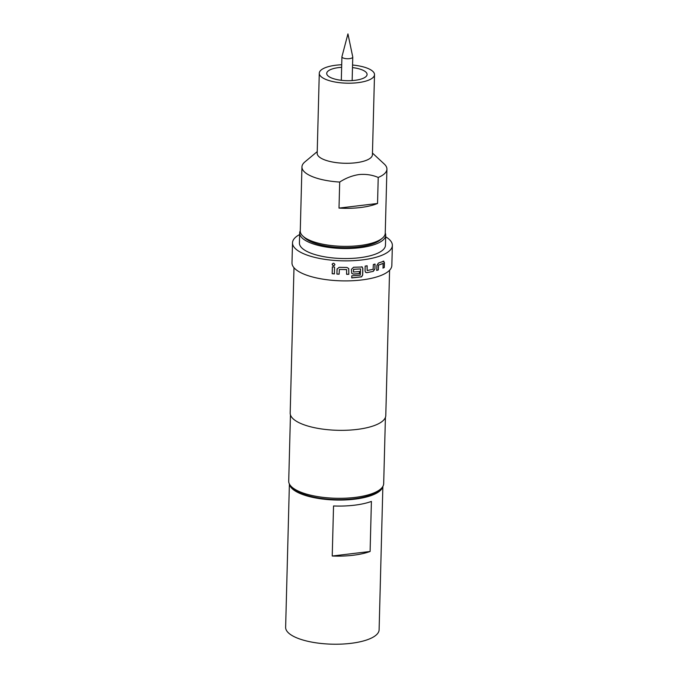 <?xml version="1.0" encoding="UTF-8"?>
<svg xmlns="http://www.w3.org/2000/svg" width="678" height="678" viewBox="0 0 678 678"><rect width="100%" height="100%" fill="white"/><g stroke="black" fill="none" stroke-linecap="round" stroke-linejoin="round"><path stroke-width="1.02" d="M334.915 264.556C333.966 266.149 333.059 266.073 332.203 264.327L332.161 264.403C333.11 262.827 334.017 262.903 334.89 264.623C333.932 266.217 333.025 266.14 332.161 264.403L332.322 263.869M332.203 264.327L332.313 263.895M361.789 266.734L362.764 268.31L362.594 274.963L361.527 276.785L351.704 277.836M359.476 271.48L359.416 273.581L353.323 274.048L351.713 273.31M361.874 266.801L362.857 268.369L362.679 275.031L361.611 276.853L351.746 277.912L351.797 275.81L360.264 275.175L360.569 268.92L353.501 269.285L353.475 272.014L359.552 271.547L359.493 273.649L353.374 274.124L351.729 273.344L351.458 269.31L353.552 267.251L362.264 267.005M341.949 56.647A5.416 1.814 1.5 0 0 341.924 56.791A5.416 1.814 1.5 0 0 349.467 58.647A5.416 1.814 1.5 0 0 352.763 57.071A5.416 1.814 1.5 0 0 352.746 56.927L347.941 33.9L341.949 56.647M341.653 67.3A20.187 6.746 1.5 0 0 326.711 73.419A20.187 6.746 1.5 0 0 328.338 76.165A20.187 6.746 1.5 0 0 350.857 80.657A20.187 6.746 1.5 0 0 367.078 74.47A20.187 6.746 1.5 0 0 365.459 71.724A20.187 6.746 1.5 0 0 352.484 67.588M339.695 182.06A42.502 14.213 -178.5 0 1 301.947 166.932L300.269 231.003A42.502 14.213 1.5 0 0 302.897 236.114L304.837 237.919A40.375 13.501 1.5 0 0 358.56 246.911A40.375 13.501 1.5 0 0 380.316 239.893L382.35 238.198A42.502 14.213 1.5 0 0 385.24 233.232L386.918 169.161A42.502 14.213 -178.5 0 1 378.222 177.45C372.264 174.907 365.891 173.941 359.094 174.551C352.289 175.568 345.822 178.077 339.695 182.06L339.008 208.095A42.502 14.213 1.5 0 0 360.442 207.536A42.502 14.213 1.5 0 0 377.544 203.476L378.222 177.45M302.897 236.114A42.502 14.213 1.5 0 0 359.45 245.58A42.502 14.213 1.5 0 0 382.35 238.198M352.552 65.029A27.629 9.238 -178.5 0 1 374.51 74.665A27.629 9.238 -178.5 0 1 357.747 82.691A27.629 9.238 -178.5 0 1 319.279 73.224A27.629 9.238 -178.5 0 1 336.042 65.198A27.629 9.238 -178.5 0 1 341.712 64.749M374.51 74.665L372.417 154.754A27.629 9.238 -178.5 0 1 355.653 162.779A27.629 9.238 -178.5 0 1 317.185 153.313L319.279 73.224M372.459 153.067L384.29 164.051A42.502 14.213 -178.5 0 1 386.918 169.161M385.723 235.249L385.46 245.258A43.036 14.391 -178.5 0 1 359.34 257.759A43.036 14.391 -178.5 0 1 299.422 243.004L299.684 232.995A43.036 14.391 1.5 0 0 359.603 247.75A43.036 14.391 1.5 0 0 385.723 235.249A43.036 14.391 1.5 0 0 385.248 232.978M300.269 230.757A43.036 14.391 1.5 0 0 299.684 232.995M382.773 486.575A46.757 15.628 -178.5 0 1 343.916 499.991A46.757 15.628 -178.5 0 1 293.167 489.541A46.757 15.628 -178.5 0 1 289.472 484.126M382.867 486.414L379.112 629.777A46.757 15.628 -178.5 0 1 341.543 644.1A46.757 15.628 -178.5 0 1 289.396 633.701A46.757 15.628 -178.5 0 1 285.633 627.328L289.387 483.965M380.451 489.185L378.417 490.889A45.375 15.17 -178.5 0 1 353.967 498.762A45.375 15.17 -178.5 0 1 293.599 488.669L291.659 486.863A47.494 15.882 1.5 0 0 354.857 497.432A47.494 15.882 1.5 0 0 380.451 489.185A47.494 15.882 1.5 0 0 383.68 483.634L385.418 417.402M373.29 271.353L366.832 272.675L365.679 272.403L365.052 270.997L365.179 266.098L367.137 265.784L367.145 270.522L373.112 269.31L373.349 264.513L375.061 264.081L374.934 268.98L373.29 271.353L366.832 272.675M367.035 265.717L367.145 270.522M383.324 261.183L384.426 262.589L384.29 267.496L383.062 268.09L383.104 263.361L378.544 265.123L378.324 269.92L376.748 270.42L376.875 265.513L378.4 263.089L383.85 261.191M383.18 263.462L378.544 265.123M299.642 234.537A49.943 16.696 1.5 0 0 292.515 242.826L291.989 262.844A49.943 16.696 1.5 0 0 361.535 279.972A49.943 16.696 1.5 0 0 391.842 265.462L392.367 245.436A49.943 16.696 1.5 0 0 385.68 236.791M292.515 242.826A49.943 16.696 1.5 0 0 362.052 259.945A49.943 16.696 1.5 0 0 392.367 245.436M293.989 267.717L290.184 413.072A47.816 15.984 1.5 0 0 356.764 429.462A47.816 15.984 1.5 0 0 385.782 415.572L389.587 270.225M290.455 414.919L288.718 481.151A47.494 15.882 1.5 0 0 291.659 486.863M360.569 268.92L353.543 269.352L353.475 272.014M339.127 274.124L336.907 274.005L337.034 269.107L339.144 267.318L346.95 267.463L348.738 268.564L348.831 274.293L346.619 274.327L346.594 269.564L339.381 269.437L339.11 274.192L336.89 274.082L337.119 268.81M346.721 269.632L339.381 269.437M332.178 273.726L332.364 266.861L334.559 267.047L334.381 273.912L332.178 273.726L332.406 266.793M333.542 505.958A46.757 15.628 1.5 0 0 371.408 501.432L370.103 551.485L332.228 556.019L333.542 505.958M370.103 551.485A46.757 15.628 -178.5 0 1 332.228 556.019M301.947 166.932A42.502 14.213 -178.5 0 1 304.837 161.966L317.228 151.618M339.008 208.095L377.544 203.476M334.415 273.844L332.22 273.658M348.729 268.539L348.831 274.293M348.806 274.226L346.602 274.259M366.722 272.607L365.628 272.37M374.926 264.022L374.934 268.98M374.798 268.929L373.154 271.293M378.392 265.073L378.324 269.92M378.163 269.869L376.604 270.361M383.155 261.132L384.24 262.547L384.29 267.496M384.112 267.454L382.884 268.039M341.305 80.301L341.924 56.791M352.145 80.589L352.763 57.071"/></g></svg>
